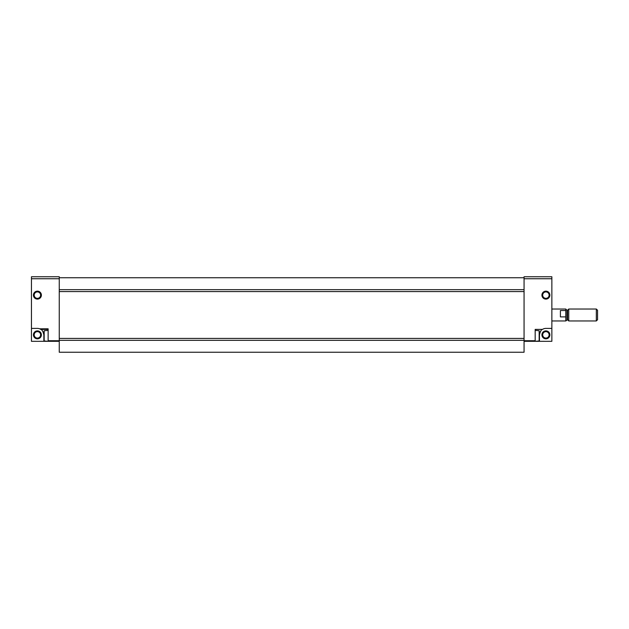 <?xml version="1.0" encoding="UTF-8"?>
<svg xmlns="http://www.w3.org/2000/svg" width="629" height="629" viewBox="0 0 629 629"><rect width="100%" height="100%" fill="white"/><g stroke="black" fill="none" stroke-linecap="round" stroke-linejoin="round"><path stroke-width="0.94" d="M31.45 278.749L59.26 278.749L59.26 276.76L31.45 276.76L31.45 341.319L43.865 341.319L44.164 340.721M40.681 329.297A6.455 6.455 0 0 0 39.635 328.802L40.846 329.399C42.041 329.596 43.047 331.42 43.865 334.856L43.865 340.721M541.931 295.135A3.971 3.971 0 0 0 547.89 298.571A3.971 3.971 0 0 0 547.89 291.691A3.971 3.971 0 0 0 541.931 295.135M524.059 341.319L524.059 276.76L551.861 276.76L551.861 328.401L545.909 328.401A6.455 6.455 0 0 0 542.465 329.399L535.177 329.399L535.177 341.319L524.059 341.319L524.059 352.24L59.26 352.24L59.26 341.319L48.134 341.319L48.134 328.802L39.635 328.802A6.455 6.455 0 0 0 37.41 328.401L31.45 328.401M540.798 330.917A6.455 6.455 0 0 0 539.855 332.615M542.465 329.399C541.27 329.596 540.264 331.42 539.454 334.856L539.454 341.319L535.177 341.319L551.861 341.319L551.861 328.401M34.186 334.856A3.224 3.224 0 0 0 39.022 337.647A3.224 3.224 0 0 0 39.022 332.073A3.224 3.224 0 0 0 34.186 334.856M542.685 334.856A3.224 3.224 0 0 0 547.513 337.647A3.224 3.224 0 0 0 547.513 332.073A3.224 3.224 0 0 0 542.685 334.856M59.26 278.749L59.26 341.319M33.439 295.135A3.971 3.971 0 0 0 39.399 298.571A3.971 3.971 0 0 0 39.399 291.691A3.971 3.971 0 0 0 33.439 295.135M43.865 341.319L48.134 341.319L43.865 341.319L48.134 341.319L44.164 340.965L44.164 330.736L48.134 330.39M59.26 340.32L524.059 340.32M59.26 338.418L524.059 338.418M59.26 291.573L524.059 291.573M59.26 289.67L524.059 289.67M59.26 277.751L524.059 277.751M541.931 334.856A3.971 3.971 0 0 0 547.89 338.3A3.971 3.971 0 0 0 547.89 331.42A3.971 3.971 0 0 0 541.931 334.856M43.464 332.615A6.455 6.455 0 0 0 42.52 330.917M41.443 329.816A6.455 6.455 0 0 0 40.822 329.376M33.439 334.856A3.971 3.971 0 0 0 39.399 338.3A3.971 3.971 0 0 0 39.399 331.42A3.971 3.971 0 0 0 33.439 334.856M542.685 295.135A3.224 3.224 0 0 0 547.513 297.918A3.224 3.224 0 0 0 547.513 292.343A3.224 3.224 0 0 0 542.685 295.135M34.186 295.135A3.224 3.224 0 0 0 39.022 297.918A3.224 3.224 0 0 0 39.022 292.343A3.224 3.224 0 0 0 34.186 295.135M40.846 329.399L48.134 329.399M535.177 341.319L539.155 340.965L539.155 330.736L535.177 330.39M596.331 320.955L596.331 309.036L597.55 310.254L597.55 319.736L596.331 320.955L568.75 320.955L568.75 309.036L567.555 310.231L567.555 319.76L565.77 320.955L565.77 309.036L551.861 309.036M565.77 316.89L560.408 316.89L560.408 310.529L565.77 310.529M524.059 278.749L551.861 278.749M524.059 340.721L535.177 340.721M48.134 340.721L59.26 340.721M566.957 319.76L566.957 310.231L565.77 309.036M565.77 320.955L551.861 320.955M596.331 309.036L568.75 309.036M567.555 319.76L568.75 320.955M567.555 310.231L566.957 310.231"/></g></svg>

